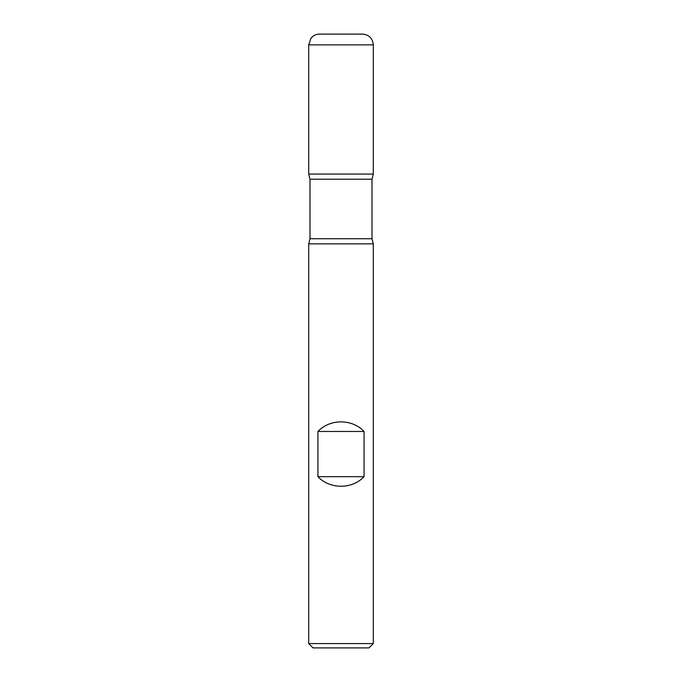 <?xml version="1.0" encoding="UTF-8"?>
<svg xmlns="http://www.w3.org/2000/svg" width="682" height="682" viewBox="0 0 682 682"><rect width="100%" height="100%" fill="white"/><g stroke="black" fill="none" stroke-linecap="round" stroke-linejoin="round"><path stroke-width="1.02" d="M373.301 243.849L308.699 243.849L308.699 643.595L373.301 643.595L373.301 243.849L372.014 238.734L372.014 179.204L309.986 179.204L309.986 238.734L372.014 238.734M317.931 476.684C329.909 489.446 352.091 489.446 364.069 476.684L364.069 431.459C352.091 418.688 329.909 418.688 317.931 431.459L317.931 476.684L364.069 476.684M373.301 44.867L308.699 44.867L311.009 38.201C313.2 35.541 316.022 34.177 319.466 34.1L362.534 34.1C369.081 34.739 372.67 38.328 373.301 44.867L373.301 174.089L308.699 174.089L373.301 174.089L372.014 179.204M373.301 643.595L368.996 647.9L313.004 647.9L308.699 643.595M317.931 431.459L364.069 431.459M309.986 179.204L308.699 174.089L308.699 44.867L308.699 174.089L341 174.089M309.986 238.734L308.699 243.849"/></g></svg>
